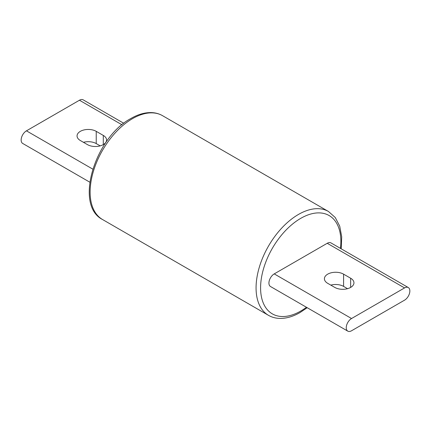 <?xml version="1.0" encoding="UTF-8"?>
<svg xmlns="http://www.w3.org/2000/svg" width="431" height="431" viewBox="0 0 431 431"><rect width="100%" height="100%" fill="white"/><g stroke="black" fill="none" stroke-linecap="round" stroke-linejoin="round"><path stroke-width="0.65" d="M80.344 140.522A11.233 6.487 180 0 1 77.052 135.932A11.233 6.487 180 0 1 83.986 129.941A11.233 6.487 180 0 1 96.232 131.347L103.3 135.426A11.233 6.487 180 0 1 106.586 140.016A11.233 6.487 180 0 1 99.653 146.007A11.233 6.487 180 0 1 87.412 144.6L80.344 140.522M100.181 145.872L96.232 143.588A11.233 6.487 0 0 0 83.458 142.316M123.794 123.293L83.199 99.857A7.494 4.326 120 0 0 79.455 100.229L26.447 130.835A7.494 4.326 120 0 0 21.55 137.441A7.494 4.326 120 0 0 22.698 143.448L89.793 182.184M350.656 278.237A11.233 6.487 180 0 1 353.948 282.828A11.233 6.487 180 0 1 347.014 288.818A11.233 6.487 180 0 1 334.768 287.412L327.7 283.329A11.233 6.487 180 0 1 324.414 278.744A11.233 6.487 180 0 1 331.347 272.753A11.233 6.487 180 0 1 343.588 274.159L350.656 278.237L350.656 287.412M347.542 288.684L343.588 286.399A11.233 6.487 0 0 0 330.819 285.128M347.801 331.143L270.479 286.502A7.494 4.326 -60 0 1 269.332 280.495A7.494 4.326 -60 0 1 274.229 273.89L327.237 243.289A7.494 4.326 -60 0 1 330.981 242.917L408.302 287.552A7.494 4.326 120 0 0 404.553 287.924L351.545 318.531A7.494 4.326 120 0 0 346.648 325.136A7.494 4.326 120 0 0 347.801 331.143A7.494 4.326 120 0 0 351.545 330.771L404.553 300.165A7.494 4.326 120 0 0 409.45 293.559A7.494 4.326 120 0 0 408.302 287.552M96.232 131.347L96.232 143.588M103.3 135.426L103.3 144.6M121.951 124.769L79.455 100.229M92.757 169.114L26.447 130.835M343.588 274.159L343.588 286.399M327.237 243.289L404.553 287.924M274.229 273.89L351.545 318.531M162.514 115.664C159.211 113.773 155.553 112.75 151.54 112.593C144.913 112.405 138.044 114.366 130.927 118.477C95.052 137.37 74.03 205.242 102.546 219.53A59.968 34.625 -60 0 1 90.122 192.081A59.968 34.625 -60 0 1 132.527 118.633A59.968 34.625 -60 0 1 162.514 115.664L328.454 211.47A59.968 34.625 120 0 0 282.246 227.536A59.968 34.625 120 0 0 256.068 287.886A59.968 34.625 120 0 0 268.486 315.336C271.81 317.238 275.484 318.261 279.52 318.407C286.13 318.579 292.983 316.618 300.073 312.523L307.206 307.707M306.468 307.276A56.768 32.778 -60 0 1 300.73 311.063A56.768 32.778 -60 0 1 260.588 287.886A56.768 32.778 -60 0 1 300.73 218.355A56.768 32.778 -60 0 1 340.878 241.532A56.768 32.778 -60 0 1 340.463 248.391M102.546 219.53L268.486 315.336M341.207 248.816L341.702 236.77L339.72 226.14L335.253 217.504L328.454 211.47"/></g></svg>
